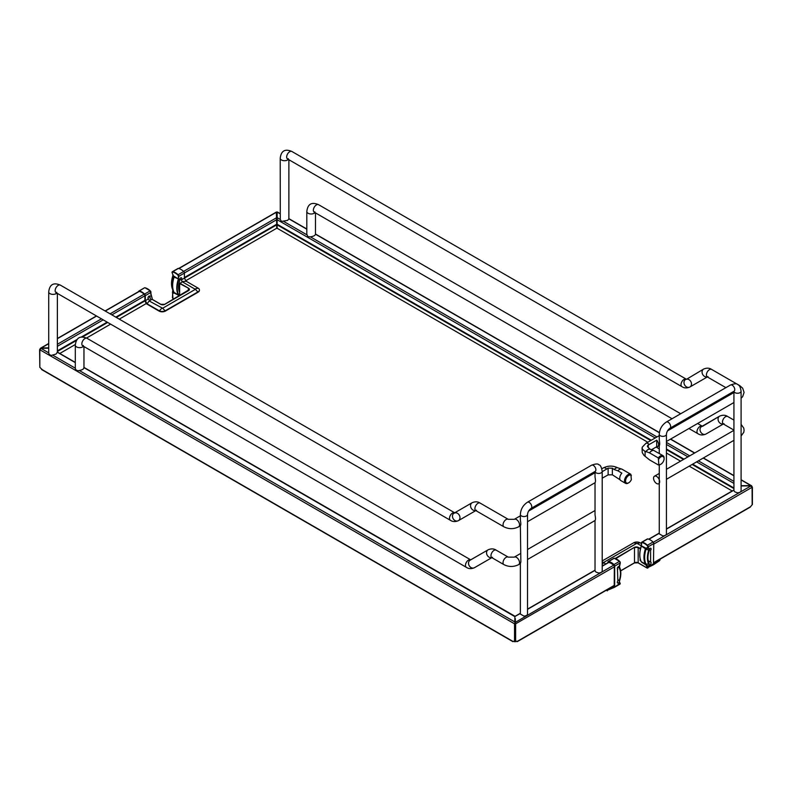 <?xml version="1.0" encoding="UTF-8"?>
<svg xmlns="http://www.w3.org/2000/svg" width="792" height="792" viewBox="0 0 792 792"><rect width="100%" height="100%" fill="white"/><g stroke="black" fill="none" stroke-linecap="round" stroke-linejoin="round"><path stroke-width="1.19" d="M199.426 290.149A4.485 2.584 180 0 1 199.445 290.337A4.485 2.584 180 0 1 198.129 292.169L165.389 311.068A4.485 2.584 0 0 1 159.053 311.068L146.154 303.623L144.896 300.336L115.81 317.137M276.339 212.583L276.705 224.205A1.495 0.861 -60 0 1 276.705 224.235L276.685 224.859A1.495 1.218 -120 0 1 276.685 224.908L276.685 228.254L185.873 280.685M172.626 272.062L172.765 271.676A1.495 0.861 60 0 0 172.349 271.725L172.042 272.656A1.198 0.693 60 0 1 172.626 272.062A11.652 6.722 60 0 1 177.804 275.052A1.198 0.693 60 0 1 178.378 276.319L178.378 279.031A2902.601 1675.832 60 0 0 173.844 276.101L173.656 276.923L172.042 272.418A1.495 0.861 60 0 1 172.349 271.725L177.952 268.498A1.495 0.861 60 0 1 178.368 268.438A11.949 6.9 -120 0 1 183.675 271.507A1.495 0.861 60 0 1 184.397 273.082L178.804 276.319L178.339 279.239A22.404 12.939 120 0 0 178.339 295.01L174.082 292.426L173.844 292.862A2902.601 1675.822 -120 0 0 178.378 295.178M138.57 291.614A1.495 0.861 60 0 1 138.867 291.06A1.495 0.861 60 0 1 139.283 291.001A11.949 6.9 -120 0 1 144.599 294.07A1.495 0.861 60 0 1 145.322 295.644L145.322 300.703L147.114 303.811L159.053 310.702A4.485 2.584 0 0 0 165.389 310.702L198.129 291.803A4.485 2.584 180 0 0 199.445 289.971A4.485 2.584 180 0 0 198.129 288.139L186.199 281.249L184.397 278.14L184.397 273.082M173.656 276.923L173.636 276.992A22.206 12.82 120 0 0 173.29 291.11A22.206 12.82 120 0 0 173.636 291.882L173.498 292.139A1.495 1.158 -149.1 0 0 173.844 292.862L172.884 293.555L172.884 291.308M173.874 298.99L172.884 298.327A1.495 0.861 180 0 1 172.448 297.713L172.824 291.387A2.386 1.376 120 0 0 172.923 290.218M179.645 290.654L178.893 290.218M179.645 293.931L178.586 294.545L179.645 295.149L179.645 283.566L182.289 281.794L181.229 279.833L179.784 279.002M179.645 292.466A17.919 10.345 -60 0 1 179.814 280.249A1.495 0.861 -60 0 1 180.041 278.507A1.495 0.861 -60 0 1 181.447 277.784A1.495 0.861 -60 0 1 181.229 279.833M276.685 224.859L181.229 279.972M178.586 294.545L178.507 295.04M165.389 311.068L162.627 308.256L195.367 289.347L182.289 281.794M162.627 308.256L149.134 300.94L151.975 299.297L160.687 304.326A2.911 1.683 0 0 0 164.805 304.326L164.597 304.435M105.089 310.949L138.867 291.436A1.495 0.861 -120 0 1 139.313 291.387A11.949 6.9 -120 0 1 144.144 294.178A1.495 0.861 -120 0 1 144.896 295.782L144.896 300.336M59.806 353.47L75.319 344.52M86.516 338.045L110.613 324.136M119.275 319.136L146.53 303.405M39.818 349.47L39.867 349.114A2.386 1.376 -60 0 1 39.867 349.104L42.372 347.926L48.708 347.876M39.867 349.114L41.105 348.401M48.708 348.133L41.045 348.411L39.867 349.777A2.386 1.376 -120 0 0 39.867 349.787L39.917 349.519M39.6 349.896L39.828 367.339L39.828 349.47M514.83 619.245L515.028 623.502A2.386 1.376 60 0 1 515.028 623.512L515.325 619.245M39.828 367.339L42.303 369.686M512.889 641.381L41.471 369.211M517.028 641.292L512.998 641.322M514.988 622.453L514.503 623.799A2.386 1.376 60 0 1 514.503 623.819L515.067 623.858M41.045 348.411L48.718 352.846L49.054 354.073A4.336 2.505 180 0 0 51.351 355.4L56.103 354.044L57.301 352.232M52.747 355.172L75.309 368.201L75.636 369.418A4.336 2.505 180 0 0 77.943 370.745L79.329 370.527C82.487 369.874 84.011 368.894 83.893 367.577M48.718 352.846L48.708 291.872A4.336 2.505 180 0 0 51.391 294.188A4.336 2.505 180 0 0 56.103 293.644A4.336 2.505 180 0 0 56.836 293.089M514.869 620.057L514.899 616.285L514.83 621.958L79.329 370.527M514.8 616.582L83.962 367.617M515.028 623.502L514.503 623.799L515.028 623.512M75.309 368.201L75.299 345.154A4.336 2.505 180 0 0 77.972 347.46A4.336 2.505 180 0 0 82.695 346.916A4.336 2.505 180 0 0 83.487 346.282M470.705 559.835L488.139 549.797L470.102 560.211A4.336 3.534 -120 0 0 469.21 565.726A4.336 3.534 -120 0 0 474.438 567.706C471.388 569.022 468.696 568.894 466.369 567.339A4.336 2.505 -60 0 1 465.706 563.864A4.336 2.505 -60 0 1 468.537 560.053A4.336 2.505 -60 0 1 470.705 559.835L87.08 338.352C80.141 335.382 76.22 337.649 75.299 345.154M595.03 482.714L595.03 514.948C595.604 517.869 595.614 519.72 595.069 520.502L527.531 559.489M520.364 525.829L520.859 561.884L520.394 563.607L518.621 564.637A4.336 2.505 -120 0 0 518.621 559.637A4.336 2.505 -120 0 0 514.285 557.132L508.266 557.132L496.198 550.163C493.881 548.608 491.188 548.49 488.139 549.797A4.336 3.534 -120 0 0 487.021 554.885A4.336 3.534 -120 0 0 491.733 557.598M595.03 520.522L595.03 570.893A3.584 2.069 0 0 0 595.03 570.923L596.079 572.141L598.554 572.962A3.584 2.069 0 0 0 602.207 570.893A3.584 2.069 0 0 0 602.197 570.854M602.207 570.893L602.207 471.379A3.584 2.069 0 0 1 599.989 473.289A3.584 2.069 0 0 1 596.079 472.844A3.584 2.069 0 0 1 595.039 471.488L595.03 477.15C595.604 480.081 595.614 481.932 595.069 482.694L527.531 521.69M602.207 566.023L608.335 562.478A1.495 0.861 60 0 1 608.781 562.429A11.949 6.9 60 0 1 613.602 565.221A1.495 0.861 60 0 1 614.364 566.824L515.661 623.799L515.295 620.057M527.531 613.968A3.584 2.069 180 0 1 527.531 613.998A3.584 2.069 180 0 1 523.888 616.067L520.364 614.038A3.584 2.069 180 0 1 520.364 613.998L520.364 563.627M517.255 641.649L614.206 585.674L614.364 566.824M613.572 586.04L614.681 586.684L614.681 566.141A1.495 0.861 -120 0 0 613.948 564.557A11.949 6.9 60 0 0 608.642 561.498A1.495 0.861 -120 0 0 608.226 561.548A1.495 0.861 -120 0 0 607.919 562.231L607.919 562.716M520.364 613.473L515.275 616.295M515.176 622.453L613.602 565.221M514.543 641.421L514.543 624.165L515.661 623.819M602.207 560.954L633.689 542.777A4.485 2.584 0 0 1 640.025 542.777L641.312 543.52M659.508 559.518L660.092 559.855L659.558 560.687L653.469 564.795L653.756 543.579A1.495 0.861 -120 0 0 653.034 542.005A11.949 6.9 60 0 0 647.717 538.936A1.495 0.861 -120 0 0 647.302 538.986L641.708 542.223A1.495 0.861 -120 0 0 641.401 542.906L641.362 546.074A22.404 12.939 120 0 0 641.362 561.845L641.401 562.013A2902.551 1675.793 60 0 0 645.935 564.934L646.638 564.825L648.292 566.617A2.386 1.376 120 0 0 648.707 564.122A20.77 11.989 -60 0 1 648.707 550.192A2.386 1.376 120 0 0 648.292 548.173L647.737 547.222L645.421 548.777A1.356 1.079 -95.8 0 0 645.361 548.925A22.404 12.939 120 0 0 645.361 563.953L641.292 561.776C639.213 557.667 639.213 552.4 641.273 545.975L645.421 548.777A1.495 0.535 24.7 0 0 646.054 549.163L648.985 550.242A2.643 1.525 120 0 0 649.004 550.183A1.495 0.861 120 0 0 649.163 550.747A17.919 10.345 -60 0 0 649.163 563.28A1.495 0.861 120 0 0 649.004 564.033L649.133 564.548A1.495 0.861 120 0 0 649.311 564.716A1.495 0.861 120 0 0 650.806 563.854A1.495 0.861 120 0 0 650.806 562.132A1.495 0.861 120 0 0 650.588 562.063L648.242 560.716M633.689 542.777L637.263 543.52L641.302 545.846M636.451 543.52L603.702 562.419L605.662 564.023M640.54 548.45L638.392 547.44A2.911 1.683 0 0 0 634.263 547.44L615.711 558.637M617.463 569.002L617.849 580.962A1.495 0.861 -60 0 0 617.621 583.011A1.495 0.861 -60 0 0 619.294 581.774L619.433 581.11A2.643 1.525 -60 0 1 619.453 581.051A20.503 11.84 120 0 0 619.453 567.29A1.495 0.861 -60 0 1 619.265 568.003L617.809 567.161M640.134 550.391L640.342 548.569M640.896 560.964L640.134 560.518L640.134 558.607M650.588 550.321A1.495 0.861 120 0 0 650.806 548.282A1.495 0.861 120 0 0 649.133 549.509L650.588 550.321L650.588 562.063M653.756 543.579L648.153 546.807L648.519 548.005A2.643 1.525 120 0 1 649.133 549.509L649.004 550.183M645.361 548.925L646.024 549.222A22.206 12.82 120 0 0 646.024 564.122L646.638 564.825M646.054 564.161A1.495 1.01 -32.1 0 1 645.421 564.062L647.608 567.795L648.519 566.765A2.643 1.525 120 0 0 649.133 564.548M653.42 564.815L646.955 567.973L638.233 562.944L647.104 567.963A1.495 0.861 -120 0 0 647.846 568.032A1.495 0.861 -120 0 0 647.995 567.904L647.945 567.201M647.995 567.904L647.608 567.795A1.198 0.693 -120 0 1 646.886 567.844L638.174 562.805L638.174 547.807A2.614 1.505 0 0 0 634.481 547.807L634.481 562.805A2.614 1.505 180 0 1 638.174 562.805A2.911 1.683 180 0 0 634.481 562.825L620.641 570.794L634.481 562.805M620.116 584.001L620.205 583.259L619.968 584.13A1.495 0.861 -120 0 0 620.116 584.001L620.205 583.753M614.681 586.684L607.286 590.337L614.344 587.377L619.918 583.278A2.643 1.525 -60 0 1 619.294 581.774M607.286 590.337L606.702 590M660.092 559.855L648.519 566.765M150.807 299.97A17.919 10.345 120 0 0 149.906 297.515A1.495 0.861 120 0 0 149.767 296.079A1.495 0.861 120 0 0 148.272 296.941A1.495 0.861 120 0 0 148.272 298.663A1.495 0.861 120 0 0 148.49 298.733L148.104 298.515M148.49 298.733L149.549 300.703M145.322 300.703L148.49 298.871M148.45 296.673L149.906 297.515M145.322 295.644L150.916 292.416L150.985 295.07M150.916 295.129L150.916 292.169A1.198 0.693 60 0 0 150.341 290.912L145.114 287.823M147.114 303.811L149.134 300.94M617.849 569.23A1.495 0.861 -60 0 1 617.621 569.161A1.495 0.861 -60 0 1 617.621 567.438A1.495 0.861 -60 0 1 619.116 566.567A1.495 0.861 -60 0 1 619.294 566.735L619.433 567.25A2.643 1.525 -60 0 1 619.433 567.25L619.512 567.052A2.386 1.376 -60 0 1 619.473 566.963A2.386 1.376 -60 0 1 619.928 564.548L620.275 562.667A1.198 0.693 -120 0 0 619.691 561.399A11.652 6.722 -120 0 0 616.998 559.36M619.433 581.11A1.495 0.861 -60 0 0 619.265 580.546A17.919 10.345 120 0 0 619.265 568.003M620.146 583.645L619.928 582.991A2.386 1.376 -60 0 1 619.473 582.496A2.386 1.376 -60 0 1 619.492 581.041M619.374 582.051L619.918 583.278M619.374 581.971L620.186 583.229M619.265 580.546L617.849 579.724M641.371 545.846L641.401 545.866A2902.601 1675.832 -120 0 1 645.935 548.173A1.495 1.158 30.9 0 0 646.638 548.688L646.054 549.163M641.401 545.619L641.708 542.223A1.495 0.861 -120 0 1 642.124 542.164L641.975 542.56A1.198 0.693 -120 0 0 641.401 543.154M648.519 548.005L646.638 548.688M515.622 641.421L515.622 624.165L515.087 623.858M653.756 562.587L750.529 506.712L752.4 504.425L752.4 487.397M741.094 485.704L750.806 485.605L752.133 486.605A2.386 1.376 60 0 1 752.133 486.615L752.133 487.288A2.386 1.376 120 0 0 752.133 487.278L750.806 485.892L741.094 485.942M741.094 490.664A3.584 2.069 0 0 1 741.094 490.703A3.584 2.069 0 0 1 737.451 492.772L734.976 491.951L733.927 490.733A3.584 2.069 0 0 1 733.927 490.703L733.927 440.332M666.428 533.778A3.584 2.069 180 0 1 666.428 533.808A3.584 2.069 180 0 1 662.785 535.877L659.261 533.848A3.584 2.069 180 0 1 659.261 533.808L659.261 483.447M752.083 487.03L752.172 504.841M277.15 214.949L276.972 212.89A2.386 1.376 -120 0 0 276.972 212.9L276.863 212.9A2.386 1.376 120 0 0 276.863 212.89L276.685 214.949M750.895 485.902L752.133 486.615M277.012 212.761L277.17 212.088L277.497 212.583M672.032 418.75L314.256 212.197A4.336 2.505 120 0 1 313.592 208.722A4.336 2.505 120 0 1 316.424 204.91A4.336 2.505 120 0 1 318.582 204.692C311.652 201.722 307.732 203.99 306.811 211.494L306.811 234.254L307.801 236.382A4.336 2.505 0 0 0 308.375 236.709L310.365 236.828L656.984 436.946M310.365 236.828C313.523 236.382 315.226 235.501 315.463 234.194L315.473 212.9M647.797 442.253L277.15 228.254L277.15 224.908A1.495 1.218 120 0 1 277.15 224.859L277.131 224.235A1.495 0.861 60 0 1 277.131 224.205L277.17 212.088L280.219 213.85M277.16 217.661L280.289 219.463L280.219 158.212A4.336 2.505 0 0 0 282.892 160.529A4.336 2.505 0 0 0 287.615 159.984A4.336 2.505 0 0 0 288.337 159.43M280.289 219.463L281.219 221.027A4.336 2.505 0 0 0 281.784 221.364L287.615 220.384L288.872 218.849L306.811 229.205M288.882 159.737L288.872 218.849M689.891 387.011L707.335 376.942L689.891 387.011A4.336 3.534 60 0 0 690.792 381.487A4.336 3.534 60 0 0 685.555 379.507L685.555 379.507A4.336 3.534 60 0 0 684.664 385.031A4.336 3.534 60 0 0 689.891 387.011C686.862 388.308 684.199 388.189 681.902 386.644A4.336 2.505 120 0 1 681.239 383.18A4.336 2.505 120 0 1 684.07 379.358A4.336 2.505 120 0 1 686.209 379.13L291.892 151.48A4.336 2.505 120 0 0 287.565 153.975A4.336 2.505 120 0 0 287.565 158.974L288.238 158.618M656.716 440.174L656.716 446.718A4.336 2.505 -120 0 0 657.716 446.53A4.336 2.505 -120 0 0 656.716 440.174L649.212 444.5A4.336 2.505 -120 0 0 645.886 443.352L642.223 447.193L642.332 449.123L644.421 450.975L649.559 452.885L658.301 457.934L658.825 464.468A4.485 2.584 120 0 0 660.934 464.181A4.485 2.584 120 0 0 664.102 458.687A4.485 2.584 120 0 0 662.231 456.43A4.485 2.584 120 0 0 658.825 459.013M656.716 446.718L651.529 449.707M733.927 402.494L733.927 391.298A3.584 2.069 0 0 0 734.976 392.644A3.584 2.069 0 0 0 738.887 393.099A3.584 2.069 0 0 0 741.094 391.189L741.094 490.703M659.261 445.599L659.291 445.619C659.835 444.847 659.825 442.995 659.261 440.065L659.261 434.293C659.607 429.056 661.963 424.967 666.329 422.047A3.584 2.069 -120 0 1 669.913 424.116A3.584 2.069 -120 0 1 669.913 428.254L734.026 391.238A3.584 2.069 -120 0 0 734.026 387.1A3.584 2.069 -120 0 0 730.442 385.031C734.6 383.506 737.035 383.377 737.748 384.655C739.213 384.615 740.332 386.793 741.094 391.189M733.937 440.293L733.927 402.524M659.261 483.407L659.261 464.934M658.825 464.468L658.301 464.934L649.559 459.895L644.005 455.42L642.253 452.608L642.035 448.034M645.916 451.727C647.321 449.618 648.727 448.807 650.133 449.282L647.42 446.5L647.678 445.441L649.212 444.5M658.301 464.934A5.227 3.019 120 0 0 660.409 464.478A5.227 3.019 120 0 0 660.686 464.31M664.092 458.4A5.227 3.019 120 0 0 664.102 458.083A5.227 3.019 120 0 0 663.023 455.687A5.227 3.019 120 0 0 658.301 457.934M649.559 452.885A5.227 3.019 -60 0 1 653.786 450.45L657.766 452.747A5.227 3.019 -60 0 1 658.271 452.945L663.023 455.687M649.955 449.212L653.786 450.45M650.192 449.312C648.787 448.836 647.371 449.648 645.965 451.747M653.548 478.2A4.336 2.505 -120 0 0 655.439 482.566A4.336 2.505 -120 0 0 658.776 483.724A4.336 2.505 -120 0 0 658.776 478.724A4.336 2.505 -120 0 0 654.439 476.22A4.336 2.505 -120 0 0 653.548 478.2M733.927 430.106L723.383 424.007A4.336 2.505 120 0 1 722.71 420.542A4.336 2.505 120 0 1 725.541 416.721A4.336 2.505 120 0 1 727.709 416.503C725.383 414.949 722.7 414.83 719.641 416.137L701.613 426.551A4.336 3.534 60 0 0 700.722 432.066A4.336 3.534 60 0 0 705.949 434.046L723.353 423.997M732.194 490.971L689.208 466.151M680.546 461.152L666.428 453.004M659.261 448.866L656.122 447.054M277.457 212.89L276.378 212.89M276.933 213.196L276.933 225.463M276.814 212.919L276.665 212.088L178.863 268.557M602.207 471.379C601.435 466.983 600.316 464.805 598.851 464.845C598.138 463.567 595.703 463.696 591.545 465.221A3.584 2.069 -120 0 1 595.129 467.29A3.584 2.069 -120 0 1 595.129 471.428L531.016 508.444C528.987 509.949 527.818 511.969 527.531 514.483A3.584 2.069 180 0 1 523.948 516.552A3.584 2.069 180 0 1 520.364 514.483L520.364 520.255C520.928 523.185 520.948 525.037 520.394 525.809L518.621 526.828A4.336 2.505 -120 0 0 518.621 521.829A4.336 2.505 -120 0 0 514.285 519.324L508.266 519.324L480.13 503.088C477.833 501.544 475.17 501.425 472.141 502.722L454.054 513.167A4.336 3.534 -120 0 1 459.281 515.147A4.336 3.534 -120 0 1 458.38 520.671L475.824 510.602L458.38 520.671A4.336 3.534 -120 0 1 453.153 518.691A4.336 3.534 -120 0 1 454.054 513.167L455.024 512.939M602.207 478.19L608.127 474.873L612.355 474.794L620.106 479.823M602.207 471.646L606.652 469.072A4.336 2.505 -120 0 0 603.326 467.923L601.841 468.775M617.79 467.825A4.336 2.505 -60 0 0 614.245 469.557L612.355 468.201L608.127 468.112L606.652 469.072M631.363 475.566A4.485 2.584 -60 0 0 625.937 479.002A4.485 2.584 -60 0 0 628.729 482.773A4.485 2.584 -60 0 0 631.363 479.615L630.838 474.299A5.227 3.019 -60 0 0 630.808 474.279L622.057 469.23A5.227 3.019 120 0 0 617.859 470.814L621.859 473.121A5.227 3.019 120 0 0 620.829 480.595L625.581 483.338A5.227 3.019 -60 0 1 625.581 477.299A5.227 3.019 -60 0 1 630.808 474.279M621.878 469.141A5.227 3.019 120 0 0 621.69 469.072L622.057 469.23A5.227 3.019 120 0 1 622.086 469.25L630.779 474.269M628.472 482.912A5.227 3.019 -60 0 1 628.195 483.08A5.227 3.019 -60 0 1 625.581 483.338M617.859 470.814L614.265 469.567A4.336 2.505 -60 0 1 617.73 467.805L621.69 469.072A5.227 3.019 120 0 0 617.839 470.804M186.199 281.249L182.695 281.566M173.498 292.139L172.527 292.327L172.953 298.455L172.448 297.713M178.804 279.031L174.082 277.141A1.356 0.98 89 0 1 174.042 277.299A22.404 12.939 120 0 0 174.042 292.327L174.082 292.426A1.495 1.247 159 0 1 173.666 291.931A1.495 1.138 153.3 0 1 173.636 291.882M184.397 277.527L276.705 224.235M184.397 272.983L276.705 219.681M183.576 271.408L276.675 217.661M178.745 279.358A22.107 12.761 120 0 0 178.586 294.624M188.357 290.634L188.357 288.595A2.614 1.505 180 0 1 189.13 289.664A2.614 1.505 180 0 1 188.555 290.605M179.645 283.566L188.575 288.229A2.911 1.683 180 0 1 188.575 290.615L164.805 304.326M179.853 283.199L188.575 288.229M198.129 292.169L195.367 289.347M161.815 308.256L159.053 311.068M144.896 295.782L111.86 314.86M103.198 319.859L57.37 346.312M107.138 322.136L81.031 337.204M77.329 339.342L57.37 350.866M145.055 300.851L116.335 317.434M107.672 322.443L82.358 337.055M76.537 340.412L57.37 351.48M139.313 291.387L105.267 311.048M96.604 316.048L57.37 338.699M48.708 343.698L41.045 348.124M144.144 294.178L110.098 313.84M101.435 318.839L57.37 344.272M39.867 349.777L514.503 623.799M57.37 352.272L75.299 362.617M514.84 621.839L514.978 622.344M466.369 567.339L82.744 345.857A4.336 2.505 -60 0 1 82.081 342.382A4.336 2.505 -60 0 1 84.912 338.57A4.336 2.505 -60 0 1 87.08 338.352M518.621 564.637C513.731 567.062 508.83 567.062 503.94 564.637L491.872 557.667A4.336 2.505 -60 0 1 491.208 554.202A4.336 2.505 -60 0 1 494.04 550.381A4.336 2.505 -60 0 1 496.198 550.163M503.94 564.637A4.336 2.505 -60 0 1 503.276 561.162A4.336 2.505 -60 0 1 506.108 557.35A4.336 2.505 -60 0 1 508.266 557.132M608.781 562.429L602.207 566.231M595.03 570.369L527.531 609.335M515.325 621.839L515.176 622.344M614.364 585.328L517.265 641.381M640.025 542.777L637.263 543.52M615.196 558.459L634.263 547.44M602.207 562.013L603.702 562.419M602.207 564.221L603.702 562.894M638.392 547.44L640.134 548.935M641.312 546.034A22.107 12.761 120 0 0 639.817 554.727M649.004 564.033A2.643 1.525 120 0 0 648.985 563.993A20.503 11.84 -60 0 1 648.985 550.242M648.985 563.993L646.024 564.122A1.495 1.138 -26.7 0 1 645.361 563.953M150.975 295.386A22.107 12.761 -60 0 1 152.282 299.376M151.044 295.228A22.404 12.939 -60 0 1 152.321 299.396M144.599 294.07L150.193 290.842A1.495 0.861 60 0 1 150.916 292.416M138.867 291.06L144.471 287.833A1.495 0.861 60 0 1 144.886 287.773A11.949 6.9 60 0 1 150.193 290.842L152.401 299.445M144.471 287.833L139.283 291.001M147.649 288.872A11.652 6.722 60 0 1 150.242 290.812M619.294 566.735A2.643 1.525 -60 0 1 619.918 564.518L620.275 562.904L614.681 566.141M619.918 564.518L620.275 563.32M613.948 564.557L619.552 561.33A11.949 6.9 -120 0 0 614.236 558.261L619.552 561.33A1.495 0.861 -120 0 1 620.275 562.904L619.691 561.399M608.642 561.498L614.236 558.261A1.495 0.861 -120 0 0 613.82 558.32L614.473 558.311M619.453 581.051L619.512 580.972A20.77 11.989 120 0 0 619.839 567.775A20.77 11.989 120 0 0 619.512 567.052L619.443 566.884M620.651 570.893L634.422 562.944L638.174 562.805M647.717 538.936L642.124 542.164A11.949 6.9 -120 0 1 647.43 545.233L653.034 542.005M648.153 547.222L648.153 546.807A1.495 0.861 -120 0 0 647.43 545.233L647.153 545.549A11.652 6.722 -120 0 0 641.975 542.56M647.737 546.807A1.198 0.693 -120 0 0 647.153 545.549M515.632 624.116L515.107 623.809M514.533 624.116L515.057 623.809M653.756 544.074L752.133 487.278M653.291 542.302L750.955 485.922M648.896 539.273L659.261 533.283M666.428 529.145L733.927 490.179M315.473 234.204L659.37 432.749M670.468 439.164L694.554 453.064M703.217 458.063L733.927 475.794M741.094 479.942L750.955 485.635M306.811 211.494A4.336 2.505 0 0 0 309.484 213.8A4.336 2.505 0 0 0 314.206 213.256A4.336 2.505 0 0 0 314.998 212.622M666.428 442.401L689.723 455.855M698.386 460.855L733.927 481.378M277.16 212.147L277.022 212.82M283.774 221.483L306.88 234.818M277.131 219.681L655.212 437.966M666.428 444.441L687.961 456.875M696.623 461.875L733.927 483.417M686.525 379.279L703.652 369.062A4.336 3.534 60 0 0 702.524 374.131A4.336 3.534 60 0 0 707.207 376.873M703.652 369.062C706.682 367.765 709.345 367.884 711.642 369.428A4.336 2.505 120 0 0 707.306 371.923A4.336 2.505 120 0 0 707.306 376.923L707.979 376.566M711.642 369.428L739.778 385.664A4.336 2.505 120 0 0 738.857 385.466M669.913 428.254C667.874 429.759 666.716 431.779 666.428 434.293A3.584 2.069 180 0 1 662.845 436.362A3.584 2.069 180 0 1 659.261 434.293M645.094 451.301L645.094 456.321M648.262 445.005L648.262 447.728M649.509 452.866A5.217 3.01 -60 0 1 653.727 450.42M697.584 423.502L702.534 426.324L719.641 416.137A4.336 3.534 60 0 0 718.522 421.225A4.336 3.534 60 0 0 723.244 423.938M702.217 426.175A4.336 2.505 120 0 0 700.049 426.393A4.336 2.505 120 0 0 697.217 430.204A4.336 2.505 120 0 0 697.881 433.679C700.207 435.234 702.89 435.362 705.949 434.046M733.927 487.971L692.673 464.152M684.011 459.152L666.428 448.995M651.272 440.243L277.131 224.235M733.927 488.575L692.149 464.458M683.486 459.449L666.428 449.608M650.737 440.55L277.15 224.859M276.913 225.463L276.913 213.196M276.675 212.147L276.824 212.82M531.016 508.444A3.584 2.069 -120 0 0 531.016 504.306A3.584 2.069 -120 0 0 527.432 502.237L591.545 465.221M608.127 468.112L608.127 474.873M612.355 468.201L612.355 474.794M518.621 526.828C513.731 529.254 508.83 529.254 503.94 526.828A4.336 2.505 -60 0 1 503.94 521.829A4.336 2.505 -60 0 1 508.266 519.324M503.94 526.828L475.804 510.583A4.336 2.505 -60 0 1 475.804 505.583A4.336 2.505 -60 0 1 480.13 503.088M475.705 510.533A4.336 3.534 -120 0 1 471.012 507.791A4.336 3.534 -120 0 1 472.141 502.722M458.38 520.671L458.38 520.671C455.351 521.968 452.687 521.849 450.391 520.304A4.336 2.505 -60 0 1 449.727 516.839A4.336 2.505 -60 0 1 452.559 513.018A4.336 2.505 -60 0 1 454.697 512.79L60.38 285.14C53.519 282.2 49.629 284.447 48.708 291.872M450.391 520.304L56.054 292.634A4.336 2.505 -60 0 1 56.054 287.635A4.336 2.505 -60 0 1 60.38 285.14M198.129 288.139L195.367 288.882M174.042 292.327A1.495 1.138 153.3 0 1 173.666 291.941L172.478 289.12A20.77 11.989 -60 0 1 172.805 275.913A2.386 1.376 120 0 0 172.953 274.933M174.042 277.299L172.805 275.913L172.844 274.398L173.448 275.873M183.675 271.507L178.081 274.745A11.949 6.9 60 0 0 172.765 271.676L178.368 268.438M178.378 276.319L178.804 276.319A1.495 0.861 60 0 0 178.081 274.745L177.804 275.052M276.467 211.999L178.616 268.498M172.448 292.614L172.844 289.931M96.426 315.949L57.37 338.491M48.708 343.49L40.352 348.322M41.778 369.646L512.909 641.649M57.37 293.406L57.37 352.569M57.37 352.064L75.299 362.409M83.962 367.409L514.929 616.226M83.962 346.559L83.962 367.914M82.744 345.857L83.338 345.48M491.852 557.657L474.438 567.706M491.872 557.667L492.466 557.301M595.03 510.513L527.531 549.49M520.364 553.628L514.285 557.132M515.236 616.226L520.364 613.265M527.531 609.127L595.03 570.161M515.325 618.621L515.305 619.829M614.384 587.357L619.968 584.13M607.306 590.862L606.266 590.258M189.13 289.664L164.657 304.316L160.835 304.316L152.123 299.287M619.473 566.963L619.958 564.557M608.226 561.548L613.82 558.32M619.473 582.496L619.522 581.011C621.126 575.804 621.235 571.398 619.839 567.775L619.394 566.686M515.79 641.758L515.255 641.461M514.374 641.758L514.899 641.461M653.756 562.845L750.222 507.147M648.668 539.194L659.261 533.075M666.428 528.937L733.927 489.971M751.648 485.823L741.094 479.734M733.927 475.586L703.395 457.964M694.732 452.955L670.656 439.055M659.389 432.561L315.473 233.996M306.811 228.997L288.882 218.641M280.219 213.642L277.368 211.999M291.892 151.48C285.031 148.54 281.14 150.787 280.219 158.212M287.565 158.974L681.902 386.644M707.306 376.923L725.898 387.654M733.065 391.793L733.927 392.297M741.094 398.247L742.668 396.624L744.084 392.426L742.678 388.209L739.778 385.664M733.927 392.525L667.498 430.878M659.261 435.63L645.886 443.352M733.966 402.504L666.428 441.5M659.291 445.619L657.716 446.53M730.442 385.031L666.329 422.047M659.261 445.639L659.261 453.509M666.428 434.293L666.428 533.808M664.102 458.687L664.102 458.083M660.934 464.181L660.409 464.478M649.965 449.212L652.321 449.965M733.927 430.333L666.428 469.3M659.261 473.438L654.439 476.22M733.966 440.312L666.428 479.299M659.291 483.417L658.776 483.724M741.094 436.055L743.767 432.293L744.084 430.234L743.747 428.076L741.094 424.373M727.709 416.503L733.927 420.097M723.383 424.007L723.977 423.641M679.199 422.898L680.259 423.502M688.921 428.512L697.881 433.679M318.582 204.692L680.694 413.751M687.862 417.889L688.921 418.503M314.256 212.197L314.85 211.82M520.364 514.483C520.71 509.246 523.067 505.157 527.432 502.237M527.531 514.483L527.531 613.998M595.03 472.715L528.601 511.068M520.364 515.82L514.285 519.324M603.326 467.923C608.207 465.508 613.097 465.508 617.998 467.923M628.729 482.773L628.195 483.08M475.804 510.583L476.477 510.226M56.054 292.634L56.727 292.278M514.859 619.829L514.84 618.621M172.478 289.12C171.082 285.496 171.181 281.081 172.795 275.883"/></g></svg>

